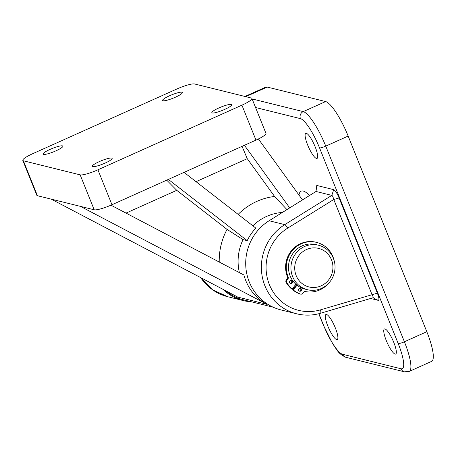 <?xml version="1.0" encoding="UTF-8"?>
<svg xmlns="http://www.w3.org/2000/svg" width="456" height="456" viewBox="0 0 456 456"><rect width="100%" height="100%" fill="white"/><g stroke="black" fill="none" stroke-linecap="round" stroke-linejoin="round"><path stroke-width="0.68" d="M282.475 212.45A48.136 46.187 103.9 0 0 266.697 216.366A48.136 46.187 103.9 0 0 252.886 225.828M238.152 214.383A63.412 60.853 -76.1 0 1 256.905 201.358A63.412 60.853 -76.1 0 1 274.603 196.473L286.978 209.652M162.986 100.753A10.699 1.813 158.1 0 1 162.57 100.474A10.699 1.813 158.1 0 1 170.686 95.275A10.699 1.813 158.1 0 1 182.007 92.215A10.699 1.813 158.1 0 1 182.423 92.494A10.699 1.813 158.1 0 1 174.306 97.692A10.699 1.813 158.1 0 1 162.986 100.753M212.251 112.963A10.699 1.813 158.1 0 1 211.835 112.683A10.699 1.813 158.1 0 1 219.952 107.485A10.699 1.813 158.1 0 1 231.272 104.424A10.699 1.813 158.1 0 1 231.688 104.703A10.699 1.813 158.1 0 1 223.571 109.902A10.699 1.813 158.1 0 1 212.251 112.963M43.451 154.402A10.699 1.813 158.1 0 1 43.035 154.122A10.699 1.813 158.1 0 1 51.152 148.924A10.699 1.813 158.1 0 1 62.472 145.869A10.699 1.813 158.1 0 1 62.888 146.142A10.699 1.813 158.1 0 1 54.771 151.346A10.699 1.813 158.1 0 1 43.451 154.402M92.716 166.611A10.699 1.813 158.1 0 1 92.3 166.332A10.699 1.813 158.1 0 1 100.411 161.133A10.699 1.813 158.1 0 1 111.731 158.078A10.699 1.813 158.1 0 1 112.147 158.352A10.699 1.813 158.1 0 1 104.036 163.556A10.699 1.813 158.1 0 1 92.716 166.611M168.378 179.413L247.215 240.643A48.136 46.187 -76.1 0 1 255.833 228.114L184.064 172.374M247.215 240.643L243.042 239.611A48.136 46.187 103.9 0 0 239.4 272.625M255.964 140.106L241.919 105.171A15.282 2.588 -21.9 0 0 251.923 98.439L265.968 133.374A15.282 2.588 158.1 0 1 255.964 140.106L111.976 204.733A15.282 2.588 158.1 0 1 94.215 209.794L80.438 206.38L267.022 304.351A48.136 46.187 -76.1 0 1 243.909 274.991L110.956 205.183M225.663 290.734A48.136 46.187 103.9 0 0 243.589 299.86L273.144 307.19M80.438 206.38L37.438 195.721A15.282 2.588 158.1 0 1 36.845 195.322L22.8 160.387A15.282 2.588 -21.9 0 0 23.393 160.786L37.438 195.721M219.228 262.035A63.412 60.853 -76.1 0 1 227.048 229.396L243.042 239.611M166.719 180.16L176.746 190.329L227.048 229.396M176.746 190.329L126.021 213.094M242.045 146.353L247.26 158.677L274.603 196.473M247.26 158.677L196.034 181.67M244.422 145.287L289.742 207.93M258.398 138.966L302.539 199.984M51.214 199.135L237.798 297.107L267.022 304.351M94.215 209.794L80.17 174.859L23.393 160.786M22.8 160.387A15.282 2.588 -21.9 0 1 32.803 153.655L176.791 89.028A15.282 2.588 -21.9 0 1 194.547 83.967L251.33 98.04A15.282 2.588 -21.9 0 1 251.923 98.439M241.919 105.171L97.932 169.797L111.976 204.733M80.17 174.859A15.282 2.588 -21.9 0 0 97.932 169.797M309.39 287.041A19.864 19.061 103.9 0 0 332.413 271.907A19.864 19.061 103.9 0 0 318.26 248.315A19.864 19.061 103.9 0 0 295.237 263.454A19.864 19.061 103.9 0 0 309.39 287.041M318.106 245.128A22.92 21.996 -76.1 0 1 318.505 245.225A22.92 21.996 -76.1 0 1 334.39 272.557A22.92 21.996 -76.1 0 1 307.874 289.816A22.92 21.996 -76.1 0 1 307.475 289.72A22.92 21.996 -76.1 0 1 291.589 262.388A22.92 21.996 -76.1 0 1 318.106 245.128M318.505 245.225L316.042 244.615A22.92 21.996 103.9 0 0 315.643 244.519A22.92 21.996 103.9 0 0 289.127 261.778A22.92 21.996 103.9 0 0 305.013 289.11L307.475 289.72M295.693 284.504A22.92 21.996 103.9 0 0 296.354 285.04M326.536 314.458A13.754 3.095 -114.2 0 0 325.972 314.48A13.754 3.095 -114.2 0 0 328.286 327.18A13.754 3.095 -114.2 0 0 336.648 339.606A13.754 3.095 -114.2 0 0 337.235 339.577A13.754 3.095 -114.2 0 0 334.886 326.844A13.754 3.095 -114.2 0 0 326.536 314.458M384.989 328.941A13.754 3.095 -114.2 0 0 384.419 328.97A13.754 3.095 -114.2 0 0 386.734 341.669A13.754 3.095 -114.2 0 0 395.095 354.095A13.754 3.095 -114.2 0 0 395.683 354.061A13.754 3.095 -114.2 0 0 393.34 341.333A13.754 3.095 -114.2 0 0 384.989 328.941M306.346 133.312A13.754 3.095 -114.2 0 0 305.776 133.334A13.754 3.095 -114.2 0 0 308.091 146.04A13.754 3.095 -114.2 0 0 316.453 158.466A13.754 3.095 -114.2 0 0 317.04 158.431A13.754 3.095 -114.2 0 0 314.697 145.703A13.754 3.095 -114.2 0 0 306.346 133.312M295.579 284.647A22.92 21.996 103.9 0 0 296.246 285.177M222.916 289.292A48.9 46.922 103.9 0 0 243.401 300.607A48.9 46.922 103.9 0 0 251.609 301.849M309.624 195.584A49.664 11.172 -114.2 0 0 303.24 191.047A49.664 11.172 -114.2 0 0 301.159 191.149A49.664 11.172 -114.2 0 0 298.965 195.037M378.189 300.339L372.985 297.774C373.544 297.842 373.23 296.81 372.039 294.673L333.775 199.494C333.108 197.003 332.458 195.635 331.831 195.39L316.008 191.469L316.783 185.461L333.689 189.65C335.268 190.46 337.075 193.23 339.104 197.972L377.368 293.157C379.124 297.831 379.398 300.225 378.189 300.339L370.7 298.486M259.014 139.815A13.754 3.095 -114.2 0 0 258.797 138.766M244.963 96.461L265.728 87.142A35.146 7.906 65.8 0 1 267.199 87.067L325.647 101.557A35.146 7.906 65.8 0 1 348.167 136.076L426.81 331.706A35.146 7.906 65.8 0 1 431.598 361.391L409.186 371.446A35.146 7.906 65.8 0 0 404.398 341.766L426.81 331.706M316.008 191.469L269.108 220.75A48.9 46.922 103.9 0 0 246.143 270.037A48.9 46.922 103.9 0 0 280.976 309.915L296.634 313.796A48.9 46.922 -76.1 0 1 264.93 285.844A48.9 46.922 -76.1 0 1 284.766 224.631L331.831 195.39L333.689 189.65M372.985 297.774L320.534 313.261A3.819 0.94 -106.4 0 0 320.5 309.852L377.368 293.157M269.108 220.75L284.766 224.631A3.819 0.764 58.1 0 1 287.65 228.148L333.775 199.494L339.104 197.972M301.165 290.683A1.528 1.465 -76.1 0 1 299.666 291.219A1.528 1.465 -76.1 0 1 298.902 288.785A1.528 1.465 -76.1 0 1 300.401 288.249A1.528 1.465 -76.1 0 1 301.165 290.683M300.054 288.209A1.528 1.465 -76.1 0 1 299.341 291.093M292.114 283.079A1.528 1.465 -76.1 0 1 290.614 283.609A1.528 1.465 -76.1 0 1 289.851 281.175A1.528 1.465 -76.1 0 1 291.35 280.645A1.528 1.465 -76.1 0 1 292.114 283.079M291.008 280.605A1.528 1.465 -76.1 0 1 290.29 283.489M295.887 284.253L292.136 289.018L291.469 288.853A29.03 27.856 -76.1 0 1 286.174 282.515A2.291 2.2 -76.1 0 1 286.351 279.836L287.331 278.593A1.528 1.465 103.9 0 0 287.554 277.014A25.211 24.197 -76.1 0 1 291.19 251.011A25.211 24.197 -76.1 0 1 315.922 242.221L316.589 242.387A25.211 24.197 -76.1 0 1 334.071 260.347M287.554 277.014L288.22 277.18A25.211 24.197 -76.1 0 1 291.863 251.176A25.211 24.197 -76.1 0 1 316.589 242.387M328.303 283.615A25.211 24.197 -76.1 0 1 305.286 291.521A1.528 1.465 -76.1 0 0 303.833 292.068L302.852 293.316A2.291 2.2 103.9 0 1 300.356 294.034A29.03 27.856 -76.1 0 1 293.265 289.97L297.021 285.205M300.607 294.114L299.94 293.949A2.291 2.2 -76.1 0 1 299.683 293.869A29.03 27.856 -76.1 0 1 292.598 289.805L296.531 284.812M288.22 277.18A1.528 1.465 -76.1 0 1 287.998 278.758L287.331 278.593M286.351 279.836L287.018 280.001L287.998 278.758M287.018 280.001A2.291 2.2 103.9 0 0 286.841 282.68L286.174 282.515M292.136 289.018A29.03 27.856 -76.1 0 1 286.841 282.68M292.598 289.805L293.265 289.97M287.65 228.148A45.076 43.257 103.9 0 0 269.371 284.578A45.076 43.257 103.9 0 0 320.5 309.852M320.391 313.261A3.819 0.94 -106.4 0 0 320.534 313.261C312.577 315.558 304.614 315.734 296.634 313.796M200.731 277.647A48.9 46.922 103.9 0 0 227.749 296.725L212.45 289.725L200.606 277.579M318.904 313.705L323.452 325.014A29.8 6.703 -114.2 0 0 342.547 354.278L400.995 368.767A29.8 6.703 -114.2 0 0 398.185 343.533L319.542 147.904A29.8 6.703 -114.2 0 0 300.447 118.64L255.571 107.519M267.199 87.067L245.801 96.672M252.128 98.946L303.234 111.612L325.647 101.557M348.167 136.076L325.755 146.131L404.398 341.766A5.347 0.906 158.1 0 1 398.185 343.533M300.447 118.64A5.347 5.13 103.9 0 1 303.234 111.612A35.146 7.906 65.8 0 1 325.755 146.131A5.347 0.906 158.1 0 1 319.542 147.904M323.452 325.014A5.347 0.906 158.1 0 1 323.247 324.877L332.72 343.87C337.406 350.151 337.879 353.685 346.013 357.339L404.466 371.822L409.186 371.446M342.547 354.278A5.347 5.13 103.9 0 0 346.013 357.339M400.995 368.767A5.347 5.13 103.9 0 0 404.466 371.822M299.683 293.869L300.356 294.034M243.401 300.607L227.749 296.725M318.767 313.739L323.247 324.877"/></g></svg>
